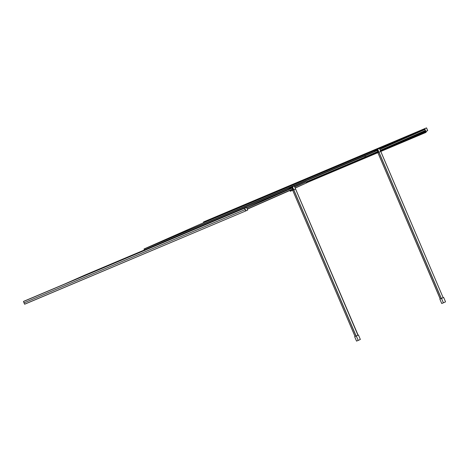 <?xml version="1.0" encoding="UTF-8"?>
<svg xmlns="http://www.w3.org/2000/svg" width="469" height="469" viewBox="0 0 469 469"><rect width="100%" height="100%" fill="white"/><g stroke="black" fill="none" stroke-linecap="round" stroke-linejoin="round"><path stroke-width="0.7" d="M144.552 249.913L144.264 249.068L144.616 249.889M144.206 249.098L144.388 249.983M295.546 189.025L357.953 335.259L358.468 335.036L360.356 339.462L358.199 340.418L356.311 335.986L354.652 336.689L358.123 335.183L295.581 189.013L293.7 189.839L356.077 336.085M355.08 336.502L292.703 190.262L293.7 189.839L290.282 191.282L289.942 190.602L290.37 191.2L293.682 189.804L292.404 186.803L289.092 188.204L289.361 188.837L292.064 187.694L292.879 189.142L289.93 190.49L292.797 189.148L292.105 187.799L289.414 188.931L292.105 188.081M292.703 190.262L355.056 336.513L292.674 190.273M246.794 207.925L289.414 188.884M292.081 187.899L292.656 189.253L247.333 209.192M290.018 190.35L292.656 189.253L291.759 189.587L292.621 189.224L292.081 187.94L292.533 189.095M358.468 335.036L356.311 335.986M358.199 340.418L356.54 341.115L354.652 336.689M247.667 210.059L246.477 207.321L25.256 300.658L23.456 301.45L24.013 302.851L245.135 209.573L24.019 302.863L24.64 304.234L245.756 210.944L24.64 304.234M245.135 209.573L245.756 210.944L24.581 304.188M246.512 207.351L244.759 208.154L245.891 210.81L247.679 210.024L245.862 210.898L244.677 208.113L246.477 207.321L244.566 208.16L245.129 209.561L24.013 302.851M425.7 131.642L380.482 150.725L425.729 131.625L426.051 132.369L380.799 151.464M377.785 151.622L306.28 182.025L365.767 156.922M426.368 131.654L425.899 131.719M426.11 131.631L425.782 131.725M425.952 132.287L380.734 151.434L443.146 297.663L380.775 151.417L378.893 152.243L441.27 298.483M440.274 298.905L377.903 152.665L378.893 152.243M377.903 152.665L306.597 182.769M377.275 150.297L377.85 151.651L375.253 152.841L377.938 151.704L377.445 150.273L374.485 151.387M377.85 151.651L376.953 151.985L377.809 151.628L377.275 150.344L377.85 151.651M377.873 152.671L440.192 298.941L443.152 297.657M443.152 297.651L443.662 297.44L445.55 301.866L443.393 302.816L441.505 298.39L440.244 298.911M443.662 297.44L441.505 298.39M443.393 302.816L441.734 303.519L439.846 299.087M306.228 181.902L365.298 156.98L364.864 155.966L144.305 249.027L144.663 249.866M424.867 129.491L379.89 149.341M377.328 150.473L365.034 155.896L365.468 156.91L377.756 151.481M380.324 150.35L425.301 130.499M144.235 248.904L203.98 222.541L144.311 248.875L377.164 150.391M379.837 149.212L424.814 129.362L379.521 148.474L424.803 129.327L379.503 148.439M425.354 130.628L380.377 150.479M425.905 131.373L427.693 130.581L426.473 127.885L424.562 128.723L425.829 131.431L424.674 128.676L426.473 127.885L205.252 221.221L203.452 222.013L203.722 222.646L374.168 150.737L203.722 222.646M205.252 221.221L426.362 127.931L424.562 128.723L424.803 129.327M425.453 130.857L411.26 136.848M409.707 137.534L425.465 130.886L425.752 131.508L380.423 150.59M64.259 284.202L85.294 274.916M203.452 222.06L424.562 128.77L425.752 131.508L427.664 130.669L425.864 131.461M203.452 222.013L424.674 128.676L426.567 127.92L427.693 130.581M25.256 300.658L246.366 207.368L244.566 208.16L245.697 210.898L247.661 210.106M295.13 187.952L306.644 182.869L306.21 181.855L294.696 186.938M292.152 188.063L246.846 208.054M247.28 209.068L292.58 189.071M294.643 186.809L306.046 181.779L294.561 186.621M289.209 188.878L85.487 274.834L64.276 284.191M306.644 182.869L295.183 188.075M143.995 249.004L203.745 222.64L143.995 249.004M356.164 336.044L293.787 189.804M290.088 190.467L292.744 189.306M292.861 189.224L292.123 187.741L289.309 188.931L288.98 188.175L294.198 185.941L288.986 188.169M295.564 188.978L293.682 189.804L295.558 188.978L294.28 185.982L292.492 186.768L293.752 189.816L295.564 188.978L294.286 185.976M289.221 188.896L288.951 188.262M289.097 188.128L294.198 185.941M290.229 191.258L289.983 190.514M292.849 189.154L292.316 187.811M23.45 301.526L244.759 208.154L23.456 301.45M425.705 131.801L380.535 150.86M375.188 153.117L306.339 182.16M375.399 153.615L306.556 182.664M377.299 150.485L374.678 151.44M377.774 151.598L376.935 151.997M441.358 298.448L378.981 152.208M378.055 151.628L375.288 152.871L377.938 151.704M374.514 151.464L374.174 150.572L379.392 148.339L374.139 150.666L374.555 151.235L377.51 150.215L377.991 151.804L375.282 152.947L375.563 153.603L378.876 152.208L377.598 149.206L374.291 150.526M378.946 152.22L380.752 151.381L379.474 148.38L377.686 149.171L378.946 152.22L380.734 151.434L375.417 153.662L375.171 152.917L377.996 151.727L377.434 150.168M378.911 152.237L375.423 153.662M377.991 151.804L377.316 150.144L374.614 151.288L374.139 150.666M374.414 151.294L377.264 150.098M375.124 152.894L375.599 153.633M379.45 148.392L380.734 151.434M374.174 150.572L379.392 148.339M374.151 150.696L203.687 222.617M425.483 130.921L407.379 138.56M375.094 152.835L373.517 153.504M375.112 152.876L371.225 154.512L375.112 152.876M291.759 189.587L292.609 189.224M289.479 189.036L292.076 187.94M292.123 187.747L289.42 188.884M293.752 189.816L290.405 191.229M440.244 298.917L377.867 152.677M246.477 207.321L247.691 210.03"/></g></svg>
